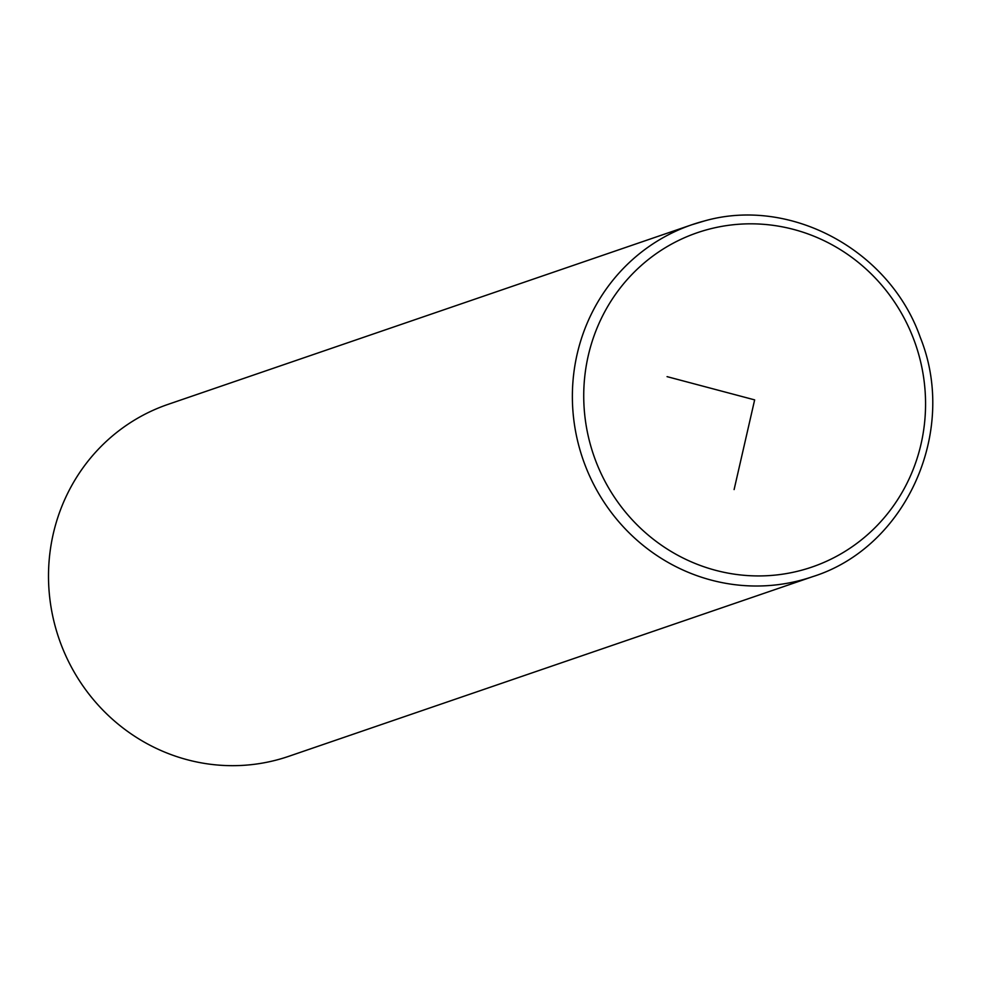 <?xml version="1.0" encoding="UTF-8"?>
<svg xmlns="http://www.w3.org/2000/svg" width="981" height="981" viewBox="0 0 981 981"><rect width="100%" height="100%" fill="white"/><g stroke="black" fill="none" stroke-linecap="round" stroke-linejoin="round"><path stroke-width="1.47" d="M704.37 220.97A186.034 179.18 71.1 0 0 691.936 224.723L168.07 404.368A186.034 179.18 71.1 0 0 56.849 632.058A186.034 179.18 71.1 0 0 276.335 760.067A186.034 179.18 71.1 0 0 288.77 756.314L812.624 576.669C906.113 547.459 958.204 431.432 920.337 337.562C889.841 250.204 790.514 196.408 704.407 220.958L691.936 224.723A186.034 179.18 71.1 0 0 580.715 452.4A186.034 179.18 71.1 0 0 800.202 580.409A186.034 179.18 71.1 0 0 812.624 576.669M667.068 376.643L754.647 399.88L734.107 489.58M800.165 570.611A176.727 170.216 71.1 0 0 919.393 356.912A176.727 170.216 71.1 0 0 709.128 229.149A176.727 170.216 71.1 0 0 589.9 442.848A176.727 170.216 71.1 0 0 800.165 570.611"/></g></svg>
